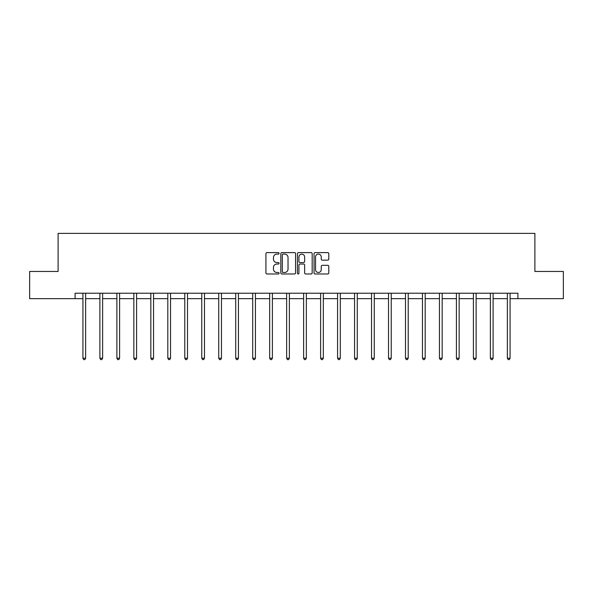 <?xml version="1.0" encoding="UTF-8"?>
<svg xmlns="http://www.w3.org/2000/svg" width="593" height="593" viewBox="0 0 593 593"><rect width="100%" height="100%" fill="white"/><g stroke="black" fill="none" stroke-linecap="round" stroke-linejoin="round"><path stroke-width="0.89" d="M279.088 253.359A0.749 0.749 0 0 0 278.339 252.611L266.991 252.611A1.067 1.067 0 0 0 265.923 253.685L265.923 272.913A1.067 1.067 0 0 0 266.991 273.981L278.339 273.981A0.749 0.749 0 0 0 279.088 273.232A0.749 0.749 0 0 0 278.339 272.483L276.872 272.483A3.417 3.417 0 0 1 273.455 269.066L273.455 267.465A3.417 3.417 0 0 1 276.872 264.041L278.339 264.041A0.749 0.749 0 0 0 279.088 263.299A0.749 0.749 0 0 0 278.339 262.551L276.872 262.551A3.417 3.417 0 0 1 273.455 259.134L273.455 257.525A3.417 3.417 0 0 1 276.872 254.108L278.339 254.108A0.749 0.749 0 0 0 279.088 253.359M327.721 260.142A1.067 1.067 0 0 0 328.789 259.074L328.789 253.685A1.067 1.067 0 0 0 327.721 252.611L315.113 252.611A1.067 1.067 0 0 0 314.045 253.685L314.045 272.913A1.067 1.067 0 0 0 315.113 273.981L327.721 273.981A1.067 1.067 0 0 0 328.789 272.913L328.789 266.39A1.067 1.067 0 0 0 327.721 265.323L322.325 265.323A1.067 1.067 0 0 0 321.258 266.39L321.258 269.622A2.861 2.861 0 0 1 318.397 272.483A2.861 2.861 0 0 1 315.543 269.622L315.543 256.969A2.861 2.861 0 0 1 318.397 254.108A2.861 2.861 0 0 1 321.258 256.969L321.258 259.074A1.067 1.067 0 0 0 322.325 260.142L327.721 260.142M75.089 298.664L29.65 298.664L29.65 271.461L58.107 271.461L58.107 233.368L534.893 233.368L534.893 271.461L563.35 271.461L563.35 298.664L517.911 298.664L517.911 293.224L75.089 293.224L75.089 298.664L82.924 298.664M295.566 253.685A1.067 1.067 0 0 0 294.499 252.611L281.89 252.611A1.067 1.067 0 0 0 280.823 253.685L280.823 272.913A1.067 1.067 0 0 0 281.89 273.981L294.499 273.981A1.067 1.067 0 0 0 295.566 272.913L295.566 253.685M298.501 252.611L311.11 252.611A1.067 1.067 0 0 1 312.177 253.685L312.177 272.913A1.067 1.067 0 0 1 311.11 273.981L305.714 273.981A1.067 1.067 0 0 1 304.646 272.913L304.646 265.115A1.067 1.067 0 0 0 303.579 264.041L299.999 264.041A1.067 1.067 0 0 0 298.931 265.115L298.931 273.232A0.749 0.749 0 0 1 298.183 273.981A0.749 0.749 0 0 1 297.434 273.232L297.434 253.685A1.067 1.067 0 0 1 298.501 252.611M85.644 298.664L99.898 298.664M102.619 298.664L116.88 298.664M119.601 298.664L133.855 298.664M136.575 298.664L150.83 298.664M153.55 298.664L167.812 298.664M170.532 298.664L184.786 298.664M187.507 298.664L201.761 298.664M204.481 298.664L218.743 298.664M221.463 298.664L235.718 298.664M238.438 298.664L252.7 298.664M255.42 298.664L269.674 298.664M272.395 298.664L286.649 298.664M289.369 298.664L303.631 298.664M306.351 298.664L320.605 298.664M323.326 298.664L337.58 298.664M340.3 298.664L354.562 298.664M357.282 298.664L371.537 298.664M374.257 298.664L388.519 298.664M391.239 298.664L405.493 298.664M408.214 298.664L422.468 298.664M425.188 298.664L439.45 298.664M442.17 298.664L456.425 298.664M459.145 298.664L473.399 298.664M476.12 298.664L490.381 298.664M493.102 298.664L507.356 298.664M510.076 298.664L517.911 298.664M283.069 254.108A0.749 0.749 0 0 0 282.32 254.857L282.32 271.735A0.749 0.749 0 0 0 283.069 272.483L284.618 272.483A3.417 3.417 0 0 0 288.035 269.066L288.035 257.525A3.417 3.417 0 0 0 284.618 254.108L283.069 254.108M304.646 257.021A2.861 2.861 0 0 0 301.785 254.16A2.861 2.861 0 0 0 298.931 257.021L298.931 261.483A1.067 1.067 0 0 0 299.999 262.551L303.579 262.551A1.067 1.067 0 0 0 304.646 261.483L304.646 257.021M85.785 293.224L85.718 293.387A1.09 1.09 0 0 0 85.644 293.787L85.644 358.216L82.924 358.216L82.924 293.787A1.09 1.09 0 0 0 82.842 293.387L82.783 293.224M85.644 358.216L84.829 359.632L83.739 359.632L82.924 358.216M102.759 293.224L102.7 293.387A1.09 1.09 0 0 0 102.619 293.787L102.619 358.216L99.898 358.216L99.898 293.787A1.09 1.09 0 0 0 99.824 293.387L99.757 293.224M102.619 358.216L101.803 359.632L100.714 359.632L99.898 358.216M119.742 293.224L119.675 293.387A1.09 1.09 0 0 0 119.601 293.787L119.601 358.216L116.88 358.216L116.88 293.787A1.09 1.09 0 0 0 116.799 293.387L116.732 293.224M119.601 358.216L118.778 359.632L117.696 359.632L116.88 358.216M136.716 293.224L136.657 293.387A1.09 1.09 0 0 0 136.575 293.787L136.575 358.216L133.855 358.216L133.855 293.787A1.09 1.09 0 0 0 133.773 293.387L133.714 293.224M136.575 358.216L135.76 359.632L134.67 359.632L133.855 358.216M153.698 293.224L153.631 293.387A1.09 1.09 0 0 0 153.55 293.787L153.55 358.216L150.83 358.216L150.83 293.787A1.09 1.09 0 0 0 150.755 293.387L150.689 293.224M153.55 358.216L152.735 359.632L151.645 359.632L150.83 358.216M170.673 293.224L170.606 293.387A1.09 1.09 0 0 0 170.532 293.787L170.532 358.216L167.812 358.216L167.812 293.787A1.09 1.09 0 0 0 167.73 293.387L167.663 293.224M170.532 358.216L169.717 359.632L168.627 359.632L167.812 358.216M187.647 293.224L187.588 293.387A1.09 1.09 0 0 0 187.507 293.787L187.507 358.216L184.786 358.216L184.786 293.787A1.09 1.09 0 0 0 184.705 293.387L184.645 293.224M187.507 358.216L186.691 359.632L185.602 359.632L184.786 358.216M204.629 293.224L204.563 293.387A1.09 1.09 0 0 0 204.481 293.787L204.481 358.216L201.761 358.216L201.761 293.787A1.09 1.09 0 0 0 201.687 293.387L201.62 293.224M204.481 358.216L203.666 359.632L202.584 359.632L201.761 358.216M221.604 293.224L221.537 293.387A1.09 1.09 0 0 0 221.463 293.787L221.463 358.216L218.743 358.216L218.743 293.787A1.09 1.09 0 0 0 218.661 293.387L218.602 293.224M221.463 358.216L220.648 359.632L219.558 359.632L218.743 358.216M238.579 293.224L238.519 293.387A1.09 1.09 0 0 0 238.438 293.787L238.438 358.216L235.718 358.216L235.718 293.787A1.09 1.09 0 0 0 235.643 293.387L235.577 293.224M238.438 358.216L237.623 359.632L236.533 359.632L235.718 358.216M255.561 293.224L255.494 293.387A1.09 1.09 0 0 0 255.42 293.787L255.42 358.216L252.7 358.216L252.7 293.787A1.09 1.09 0 0 0 252.618 293.387L252.551 293.224M255.42 358.216L254.597 359.632L253.515 359.632L252.7 358.216M272.535 293.224L272.476 293.387A1.09 1.09 0 0 0 272.395 293.787L272.395 358.216L269.674 358.216L269.674 293.787A1.09 1.09 0 0 0 269.593 293.387L269.533 293.224M272.395 358.216L271.579 359.632L270.49 359.632L269.674 358.216M289.517 293.224L289.451 293.387A1.09 1.09 0 0 0 289.369 293.787L289.369 358.216L286.649 358.216L286.649 293.787A1.09 1.09 0 0 0 286.575 293.387L286.508 293.224M289.369 358.216L288.554 359.632L287.464 359.632L286.649 358.216M306.492 293.224L306.425 293.387A1.09 1.09 0 0 0 306.351 293.787L306.351 358.216L303.631 358.216L303.631 293.787A1.09 1.09 0 0 0 303.549 293.387L303.483 293.224M306.351 358.216L305.536 359.632L304.446 359.632L303.631 358.216M323.467 293.224L323.407 293.387A1.09 1.09 0 0 0 323.326 293.787L323.326 358.216L320.605 358.216L320.605 293.787A1.09 1.09 0 0 0 320.524 293.387L320.465 293.224M323.326 358.216L322.51 359.632L321.421 359.632L320.605 358.216M340.449 293.224L340.382 293.387A1.09 1.09 0 0 0 340.3 293.787L340.3 358.216L337.58 358.216L337.58 293.787A1.09 1.09 0 0 0 337.506 293.387L337.439 293.224M340.3 358.216L339.485 359.632L338.403 359.632L337.58 358.216M357.423 293.224L357.357 293.387A1.09 1.09 0 0 0 357.282 293.787L357.282 358.216L354.562 358.216L354.562 293.787A1.09 1.09 0 0 0 354.481 293.387L354.421 293.224M357.282 358.216L356.467 359.632L355.377 359.632L354.562 358.216M374.398 293.224L374.339 293.387A1.09 1.09 0 0 0 374.257 293.787L374.257 358.216L371.537 358.216L371.537 293.787A1.09 1.09 0 0 0 371.463 293.387L371.396 293.224M374.257 358.216L373.442 359.632L372.352 359.632L371.537 358.216M391.38 293.224L391.313 293.387A1.09 1.09 0 0 0 391.239 293.787L391.239 358.216L388.519 358.216L388.519 293.787A1.09 1.09 0 0 0 388.437 293.387L388.371 293.224M391.239 358.216L390.416 359.632L389.334 359.632L388.519 358.216M408.355 293.224L408.295 293.387A1.09 1.09 0 0 0 408.214 293.787L408.214 358.216L405.493 358.216L405.493 293.787A1.09 1.09 0 0 0 405.412 293.387L405.353 293.224M408.214 358.216L407.398 359.632L406.309 359.632L405.493 358.216M425.337 293.224L425.27 293.387A1.09 1.09 0 0 0 425.188 293.787L425.188 358.216L422.468 358.216L422.468 293.787A1.09 1.09 0 0 0 422.394 293.387L422.327 293.224M425.188 358.216L424.373 359.632L423.283 359.632L422.468 358.216M442.311 293.224L442.245 293.387A1.09 1.09 0 0 0 442.17 293.787L442.17 358.216L439.45 358.216L439.45 293.787A1.09 1.09 0 0 0 439.369 293.387L439.302 293.224M442.17 358.216L441.355 359.632L440.265 359.632L439.45 358.216M459.286 293.224L459.227 293.387A1.09 1.09 0 0 0 459.145 293.787L459.145 358.216L456.425 358.216L456.425 293.787A1.09 1.09 0 0 0 456.343 293.387L456.284 293.224M459.145 358.216L458.33 359.632L457.24 359.632L456.425 358.216M476.268 293.224L476.201 293.387A1.09 1.09 0 0 0 476.12 293.787L476.12 358.216L473.399 358.216L473.399 293.787A1.09 1.09 0 0 0 473.325 293.387L473.258 293.224M476.12 358.216L475.304 359.632L474.222 359.632L473.399 358.216M493.243 293.224L493.176 293.387A1.09 1.09 0 0 0 493.102 293.787L493.102 358.216L490.381 358.216L490.381 293.787A1.09 1.09 0 0 0 490.3 293.387L490.241 293.224M493.102 358.216L492.286 359.632L491.197 359.632L490.381 358.216M510.217 293.224L510.158 293.387A1.09 1.09 0 0 0 510.076 293.787L510.076 358.216L507.356 358.216L507.356 293.787A1.09 1.09 0 0 0 507.282 293.387L507.215 293.224M510.076 358.216L509.261 359.632L508.171 359.632L507.356 358.216"/></g></svg>
